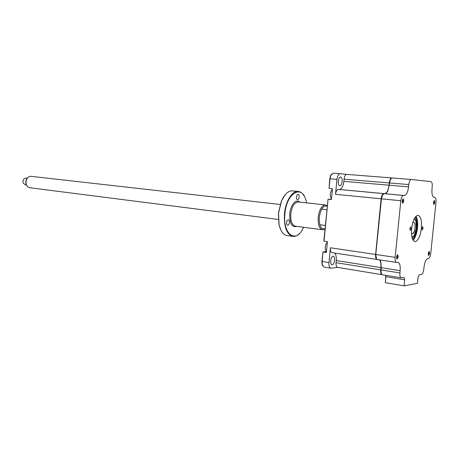<?xml version="1.0" encoding="UTF-8"?>
<svg xmlns="http://www.w3.org/2000/svg" width="459" height="459" viewBox="0 0 459 459"><rect width="100%" height="100%" fill="white"/><g stroke="black" fill="none" stroke-linecap="round" stroke-linejoin="round"><path stroke-width="0.69" d="M402.13 200.99L402.778 203.262L403.845 201.065L403.197 198.793L402.13 200.99M433.445 202.419L433.962 204.49L434.874 202.482L434.357 200.411L433.445 202.419M428.213 253.563L428.695 255.508L429.658 253.402L429.176 251.457L428.213 253.563M421.832 228.324L422.269 230.016L423.078 228.284L422.641 226.591L421.832 228.324M417.392 228.748L417.581 226.844M411.637 228.651C411.138 236.523 412.28 240.86 415.062 241.658C418.149 240.872 420.255 236.431 421.373 228.335C421.901 220.486 420.754 216.143 417.925 215.305C414.873 216.069 412.779 220.515 411.637 228.651M413.077 240.246C415.326 237.825 416.795 233.7 417.495 227.871C417.948 222.655 417.449 218.777 416.003 216.246M409.818 228.708L410.294 230.458L411.149 228.668L410.679 226.912L409.818 228.708M396.519 257L397.115 259.128L398.251 256.81L397.655 254.688L396.519 257M392.296 177.977L392.118 177.96C390.873 178.247 390.047 179.922 389.628 182.975L387.786 191.294L385.124 193.721L384.074 193.658L382.427 195.173L381.458 198.833L375.766 254.447L376.455 258.721M379.777 259.892L380.872 261.946L381.217 267.66L380.809 269.829L381.458 273.966M380.109 260.27L380.666 261.647L381.027 267.591M383.041 194.232L382.169 195.391L381.263 198.804L375.766 254.447M408.579 186.876C407.862 192.126 406.467 195.006 404.39 195.517L403.381 195.459C402.118 195.763 401.264 197.519 400.822 200.732L395.153 257.344C394.958 260.419 395.428 262.123 396.582 262.445L397.833 262.318C399.714 262.858 400.489 265.641 400.15 270.661L399.927 272.939C399.726 275.905 400.173 277.54 401.258 277.856L404.046 277.414L404.695 279.835L404.086 285.859L417.443 283.301L418.034 277.5L419.199 274.861L421.494 274.476C422.613 273.994 423.376 272.262 423.789 269.272L424.001 267.144C424.695 262.158 425.952 259.312 427.771 258.601L428.522 258.509C429.601 258.084 430.341 256.403 430.743 253.46L435.981 202.356C436.182 199.401 435.78 197.743 434.776 197.381L434.036 197.336C432.344 196.739 431.661 193.927 431.994 188.901L432.212 186.756C432.412 183.738 431.999 182.022 430.967 181.603L411.241 179.475C410.042 179.767 409.233 181.471 408.808 184.575L408.579 186.876L389.209 185.218L387.528 191.518L385.669 193.778M385.95 275.337L385.394 282.664L385.795 275.314M404.086 285.859L385.394 282.664M395.153 257.344L375.955 254.51C375.766 257.539 376.271 259.215 377.464 259.542L396.41 262.416M400.15 270.661L381.217 267.66L380.999 269.903C380.809 272.818 381.286 274.436 382.41 274.757L401.097 277.827M391.137 178.522C390.259 179.308 389.691 180.783 389.433 182.957L389.209 185.218M412.974 240.074C415.068 237.395 416.433 233.304 417.07 227.802C417.512 222.908 417.111 219.104 415.86 216.39M332.247 264.78C334.651 264.723 335.604 256.202 333.2 256.265L333.068 256.265C330.664 256.265 329.682 264.854 332.092 264.786L332.247 264.78M339.838 185.723L339.895 185.723C342.334 185.964 343.125 177.151 340.664 177.122L340.589 177.117C338.145 176.881 337.371 185.763 339.838 185.723M331.536 198.5C330.595 197.783 330.199 196.28 330.348 193.996C330.635 191.713 331.312 190.267 332.379 189.665M326.515 251.05C325.569 250.459 325.167 249.036 325.311 246.77C325.597 244.498 326.28 243 327.353 242.272M326.492 251.285L323.027 251.951L326.378 252.461L327.405 241.704L324.048 241.227L323.876 240.648L328.053 199.229L324.048 241.227M333.389 173.163L330.87 175.321L329.998 178.786L329.08 188.437L332.465 188.752L331.432 199.579L328.053 199.229L330.537 199.338L331.49 198.976M331.943 188.701L332.436 189.062M335.523 194.329L336.958 179.377C337.44 175.9 338.484 174.001 340.085 173.691L346.694 174.374C345.363 174.638 344.497 176.239 344.089 179.171L343.877 181.345C343.194 186.302 341.697 189.005 339.396 189.458L338.266 189.383C336.866 189.653 335.948 191.3 335.523 194.329L381.119 198.799L375.617 254.464C375.433 257.488 375.938 259.163 377.132 259.49L377.212 259.49M331.61 174.07L330.566 175.602L329.774 178.769L329.08 188.437M331.484 199.005L331.077 199.395M337.698 267.402L330.91 268.182C329.442 267.798 328.799 265.939 328.983 262.611L321.897 261.406L323.027 251.951L322.115 261.504L322.281 264.751L324.071 267.046L330.681 268.148M321.897 261.406L322.046 264.373L322.62 265.767M381.911 274.671L337.64 267.39C336.418 267.069 335.89 265.497 336.045 262.691L336.252 260.54C336.527 256.914 335.971 254.412 334.588 253.035M376.954 259.467L332.098 252.657C330.813 252.324 330.245 250.7 330.405 247.791L328.983 262.611M392.084 177.966L391.785 177.937C390.54 178.224 389.714 179.894 389.295 182.946L389.066 185.207C388.36 190.37 386.937 193.199 384.785 193.687L383.735 193.629C382.427 193.922 381.555 195.643 381.119 198.799M379.444 259.84C380.712 261.251 381.194 263.839 380.89 267.608L380.666 269.846C380.482 272.766 380.953 274.384 382.083 274.7L382.163 274.7M411.987 237.366L414.288 235.295L416.347 227.945L415.848 220.894L414.248 218.788M414.408 218.478L414.873 219.172M412.687 237.137L412.067 237.699M412.825 222.472C414.523 221.806 415.269 223.642 415.074 227.985C414.305 232.65 413.106 234.474 411.488 233.447M396.645 258.635L397.328 256.696L397.144 255.032M433.537 203.98L434.007 202.402L433.875 200.835M402.296 202.798L402.91 200.979L402.686 199.16M428.281 254.98L428.798 253.299L428.695 251.859M26.794 185.539L26.169 184.392C25.503 182.407 25.721 180.519 26.834 178.746L27.718 177.759M31.315 176.354L31 176.319C29.514 176.267 28.246 176.962 27.201 178.413C25.945 180.421 25.693 182.556 26.45 184.805L26.593 185.143C27.362 186.721 28.487 187.593 29.961 187.76L278.309 219.459M26.134 178.063L25.945 178.04C23.558 178.499 22.646 180.186 23.208 183.101L25.325 184.868L26.507 185.017M411.488 233.338L412.268 233.809C414.242 232.799 415.171 229.884 415.039 225.059C414.798 223.298 414.288 222.368 413.513 222.288L412.796 222.575M281.023 230.424L278.969 224.537L278.424 213.142L281.373 201.025L285.372 194.461M292.802 190.91L292.044 190.835C288.011 190.927 284.5 194.277 281.528 200.881L278.533 213.177L279.089 224.732C280.69 231.537 283.478 235.169 287.449 235.633L292.417 236.339M299.492 233.476C297.466 235.565 295.395 236.563 293.272 236.465C286.835 234.876 283.897 227.354 284.454 213.894C285.464 201.604 291.999 190.933 297.908 191.414C300.329 191.541 302.372 193.027 304.047 195.878M306.572 202.872L306.061 200.726C302.177 183.967 286.439 192.826 284.89 213.928C282.595 234.572 296.101 243.89 303.238 228.06L303.611 227.28M324.989 228.978L322.688 229.798C319.326 228.943 317.829 224.801 318.185 217.365C319.292 209.694 321.656 205.546 325.282 204.909L327.204 205.735M327.164 206.137C323.302 205.184 320.675 208.954 319.275 217.451C319.062 225.937 320.973 229.701 325.012 228.743M286.588 222.586C286.514 224.216 286.881 225.134 287.684 225.329C288.568 225.197 289.13 224.273 289.382 222.558C289.457 220.928 289.09 220.01 288.281 219.815C287.403 219.947 286.835 220.871 286.588 222.586M296.451 196.963C296.376 198.627 296.744 199.55 297.552 199.745C298.384 199.613 298.918 198.724 299.148 197.083C299.222 195.419 298.855 194.49 298.046 194.295C297.22 194.432 296.686 195.322 296.451 196.963M400.822 200.732L381.263 198.804M384.12 193.658L403.427 195.459M404.695 279.835L385.795 276.662M411.287 179.475L392.204 177.966M408.808 184.575L389.628 182.975M404.316 195.517L385.044 193.715M399.927 272.939L380.999 269.903M434.776 197.381L433.789 197.29M415.108 217.325C416.416 219.609 416.864 223.108 416.456 227.819C415.825 233.08 414.494 236.798 412.469 238.984M326.435 251.893L325.511 251.756M340.148 173.691L333.268 173.152M336.958 179.377L329.774 178.769M391.825 177.937L346.792 174.38M389.295 182.946L344.089 179.171M389.066 185.207L343.877 181.345M384.705 193.687L339.304 189.452M383.787 193.629L338.317 189.389M375.617 254.464L330.405 247.791M380.89 267.608L336.252 260.54M380.666 269.846L336.045 262.691M298.459 201.994L298.04 201.949C294.288 202.545 291.872 206.579 290.782 214.049C290.467 221.301 292.056 225.358 295.539 226.212L322.258 229.741M296.789 226.379C291.93 227.704 289.572 223.567 289.715 213.963C290.398 205.007 296.124 198.397 299.727 202.132M414.706 241.612L415.062 241.658M380.872 261.946L380.666 261.647M411.241 179.475L392.118 177.96M404.39 195.517L385.124 193.721M403.381 195.459L384.074 193.658M340.085 173.691L333.148 173.141M330.566 175.602L330.87 175.321M322.046 264.373L322.281 264.751M391.785 177.937L346.694 174.374M384.785 193.687L339.396 189.458M383.735 193.629L338.266 189.383M26.295 184.69L26.593 185.143M319.785 224.755L325.322 225.461M25.945 178.04L27.351 178.207M31 176.319L280.122 204.467M321.673 209.161L326.819 209.746M26.834 178.746L27.201 178.413M411.815 233.751L412.107 233.792M413.215 222.254L413.513 222.288M297.908 191.414L292.044 190.835M325.282 204.909L298.436 201.989"/></g></svg>
